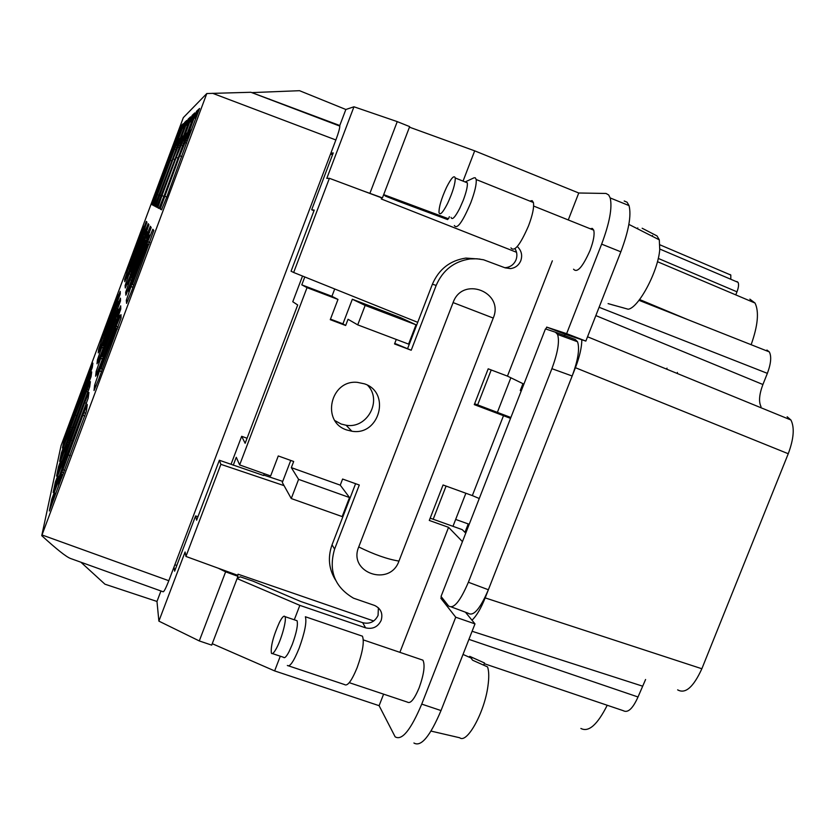 <?xml version="1.0" encoding="UTF-8"?>
<svg xmlns="http://www.w3.org/2000/svg" width="835" height="835" viewBox="0 0 835 835"><rect width="100%" height="100%" fill="white"/><g stroke="black" fill="none" stroke-linecap="round" stroke-linejoin="round"><path stroke-width="1.25" d="M516.531 252.285L381.282 198.97L381.71 197.864L329.397 178.304L293.659 272.481L291.06 271.208L314.231 210.096L311.674 209.773L333.238 152.899L330.827 153.264M417.719 322.341L293.659 272.481M433.198 519.245L446.088 486.074M477.651 404.881L491.22 369.968M346.713 506.761L346.045 506.542M284.057 485.636L220.878 464.333L185.934 556.444L185.099 551.987L158.88 621.125L156.98 601.451L160.946 590.982M373.715 620.99L238.048 574.198L237.641 575.273L185.934 556.444M510.853 377.775L497.409 412.271M465.867 493.245L452.977 526.321M302.531 276.051L292.772 301.738L297.698 304.984L245.146 443.281L241.67 436.308L247.056 438.25M365.166 305.422L416.018 324.794L408.576 344.103L357.724 324.867L365.166 305.422L352.328 299.243L342.935 323.834L330.472 319.127M352.328 299.243L400.633 317.655L416.018 324.794M394.746 343.404L411.206 350.241L394.537 343.947L396.27 339.448M411.206 350.241L436.183 285.403L432.394 284.224L407.72 348.299M432.394 284.224C438.876 269.194 450.034 260.468 465.888 258.078L479.979 259.101M504.705 267.68L505.843 267.628C510.655 266.97 514.047 264.371 516.03 259.8C517.418 255.917 517.095 252.222 515.038 248.726M474.624 403.743L510.874 417.5M465.753 533.137L462.225 529.63L430.171 518.159M237.182 578.394L240.229 576.808L252.911 581.108L300.704 601.482L362.693 622.691C369.675 624.319 374.8 621.887 378.067 615.395L378.391 607.807M355.595 483.695L332.048 544.827C327.612 557.3 328.771 569.011 335.503 579.981M332.048 544.827L334.605 549.096L359.29 485.02L342.601 479.039L340.252 485.145L291.332 467.631L298.596 479.363L349.51 497.535L342.173 516.583L291.258 498.547L282.303 482.494L290.737 460.429M329.397 178.304L326.798 178.398L353.957 106.786L397.251 121.618L409.661 126.617L382.44 197.895L381.71 197.864M382.44 197.895L362.129 190.547M353.957 106.786L345.857 109.489L339.741 125.605M264.288 473.695L263.599 475.501L219.354 460.262L220.878 464.333M348.08 503.202L347.412 502.973M282.721 481.398L263.766 475.073M219.354 460.262L196.622 520.215L195.599 515.926L174.64 571.182L174.004 566.975M218.279 568.228L225.627 571.829L237.965 576.338L211.704 645.131L199.283 640.936L158.88 621.125M237.641 575.273L237.965 576.338M521.217 391.01L520.288 390.529L522.961 383.672M749.861 299.139L755.028 303.042C759.213 311.737 757.909 325.629 751.135 344.698M766.906 350.032L769.317 351.9C771.644 356.461 770.997 363.622 767.365 373.349L762.908 384.517L595.846 315.588M761.029 406.645C758.577 401.802 759.192 394.423 762.908 384.517M787.154 416.769L790.922 419.995C794.701 427.541 793.814 438.782 788.25 453.729L701.859 668.751C693.415 687.195 685.337 694.229 677.644 689.856M484.258 663.679L623.286 710.689C627.889 713.205 632.794 708.633 638.013 696.985L645.58 679.502M607.222 705.262C597.39 724.79 588.612 732.514 580.889 728.454M730.041 274.496L730.802 275.049L730.813 279.276M736.95 281.552L738.057 282.355C738.975 284.307 738.61 287.47 736.981 291.822L735.771 294.88M233.236 465.293L236.284 457.288L239.645 464.928L270.634 475.96L278.274 455.952L293.68 461.484L291.332 467.631M304.785 276.959L301.79 284.85L307.03 287.647L239.645 464.928M231.086 464.177L241.67 436.308M334.71 288.983L331.923 296.31L337.987 299.431L330.263 319.68L345.659 325.493L342.935 323.834M345.659 325.493L348.038 319.283L357.724 324.867M436.183 285.403C442.748 270.185 454.042 261.365 470.074 258.944L476.858 258.777L483.548 259.779L505.144 267.847L510.488 268.599C515.352 267.941 518.785 265.3 520.789 260.687C522.512 255.573 521.572 251.095 517.992 247.233M383.693 194.628L448.552 218.791L449.345 216.714M447.612 219.584L398.211 201.183L385.582 196.173L383.672 194.68M624.204 200.995L627.095 202.237L629.037 205.598L610.187 197.937L608.673 194.962L606.022 193.459L578.759 193L474.687 150.843L463.049 181.112M409.453 127.16L474.687 150.843M629.037 205.598C631.5 215.263 628.776 230.669 620.843 251.815L601.638 244.133L566.631 333.656L546.674 327.101L545.923 329.042M788.25 453.729L575.419 367.703C579.626 356.691 581.765 347.37 581.828 339.761L585.846 341.087L620.843 251.815M523.9 384.131L507.45 376.115L552.353 260.823M510.54 418.366L474.28 404.62L488.193 368.82L507.45 376.115M479.259 498.516L472.339 495.593L503.547 415.559M399.881 652.344L448.562 527.334L429.284 520.445L443.061 484.978L472.339 495.593M448.562 527.334L462.444 541.623M413.92 743.004C421.007 747.231 430.035 736.418 441.016 710.564L474.99 623.891L465.439 612.201M212.257 643.691L274.632 670.912L379.111 705.679L395.143 736.814C401.927 740.948 410.789 730.041 421.738 704.114L455.733 617.211L440.859 598.278L441.402 596.889M237.109 578.592L299.838 605.365L365.584 627.837C372.64 629.475 377.827 627.012 381.146 620.447C383.098 613.6 380.937 608.621 374.685 605.49L353.518 598.184C334.595 587.036 328.291 570.67 334.605 549.096M349.51 497.535L340.252 485.145M298.596 479.363L291.258 498.547M252.567 92.581L299.535 90.691L345.857 109.489M369.947 193.229L397.251 121.618M174.828 564.804L176.811 565.452M332.518 154.809L330.556 153.984M313.991 210.733L311.674 209.773M301.79 284.85L331.923 296.31M197.958 516.688L195.599 515.926M156.98 601.451L104.939 584.187L80.901 562.216M199.283 640.936L225.627 571.829M464.959 532.354L468.195 524.056L469.166 524.39M546.674 327.101L565.086 334.219L564.074 336.818M468.195 524.056L468.999 524.829M471.984 620.207C476.503 615.979 480.908 608.538 485.177 597.891L488.371 589.75L468.372 582.245L551.893 368.673C557.832 352.631 559.721 341.212 557.561 334.438L555.442 332.226L545.453 328.886L441.047 596.451L448.531 605.918C453.52 609.404 460.127 601.513 468.372 582.245M451.537 607.035L468.132 613.203C473.361 616.783 480.115 608.955 488.371 589.75L572.163 376L551.893 368.673M564.679 335.931L564.303 336.902M555.442 332.226L575.305 339.49L577.528 341.745C579.876 348.571 578.091 359.989 572.163 376L575.419 367.703M565.086 334.219L581.828 339.761M274.632 670.912L280.289 656.206M294.296 619.789L299.838 605.365M379.111 705.679L383.609 694.146M568.27 219.949L578.759 193M337.987 299.431L307.03 287.647M358.726 546.956C347.746 572.695 389.935 587.329 398.963 561.078L493.245 318.062C504.528 292.031 462.444 275.613 453.092 302.583L358.726 546.956C374.247 554.565 387.659 559.273 398.963 561.078M364.425 383.829C391.177 392.429 379.466 436.162 351.838 431.215L346.723 429.962C320.901 421.957 330.326 379.518 357.39 382.357L364.425 383.829M610.187 197.937C612.431 207.539 609.592 222.935 601.638 244.133M573.561 269.204C577.173 273.264 582.653 267.033 590.032 250.51C593.539 241.148 594.77 234.364 593.716 230.157L592.349 228.425L590.157 228.727M585.846 341.087L566.631 333.656M608.078 303.616L628.191 309.232C638.608 307.927 658.178 271.26 659.734 249.592L659.316 239.854L657.02 235.929L642.157 228.247M624.027 308.031L611.784 304.692M349.26 682.665L407.407 702.11C410.413 704.03 414.327 699.26 419.149 687.8C423.971 674.252 425.224 665.046 422.927 660.172L421.017 659.525M443.114 599.071L440.859 598.278M474.99 623.891L455.733 617.211M431.037 731.095L459.72 737.764C466.995 743.975 484.457 712.464 487.911 686.255C489.133 677.676 489.018 671.236 487.567 666.914L472.62 660.224L469.708 656.341L484.53 662.99L483.674 665.171M367.64 385.3C382.607 400.487 367.181 429.065 346.118 425.245L341.129 424.023L334.939 420.631M183.335 117.62L206.809 93.53L250.907 92.278L339.574 125.438L339.824 126.106C339.741 128.475 338.425 133.099 335.868 139.967L168.806 580.711C165.622 588.821 163.66 592.485 162.888 591.681L70.568 558.5C66.33 556.945 56.717 549.336 41.75 535.663L61.07 445.608L183.335 117.62M269.287 98.979L268.599 99.01M637.783 227.903L637.449 228.748M652.532 235.512L652.239 236.263M469.708 656.341L469.353 657.249M206.809 93.53L41.75 535.663M101.64 340.179L101.129 339.991L118.038 294.619L115.668 302.698L120.219 291.384L120.282 293.816L102.089 343.331L98.227 352.892L98.624 349.322L99.657 349.688M104.667 336.411L103.269 335.941L98.624 349.322M103.269 335.941L100.899 342.173L101.129 339.991M142.9 233.883L141.501 233.268L143.526 226.243L126.523 271.866L126.659 273.087L129.049 266.657L130.49 267.158M129.112 266.678L146.313 221.39L146.96 222.173L128.84 271.584L124.77 281.708L124.613 279.537L128.423 268.609L129.769 269.1M130.469 267.231L129.07 266.741L128.423 268.609M125.918 295.162L151.177 227.548L150.363 226.264L145.676 237.829L147.409 238.497M125.876 295.141L125.678 292.302L129.999 279.84L131.742 280.487M132.546 278.347L130.73 277.721L129.999 279.84M130.73 277.721L127.995 284.902L127.818 283.336L147.096 231.639L147.586 232.38L145.676 237.829M60.308 466.087L61.289 461.223L59.17 466.911L58.523 466.681L67.364 442.978L68.606 440.066L70.015 440.556M88.03 392.053L86.391 391.469L68.606 440.066M86.391 391.469L90.389 381.647L89.679 386.939L67.395 446.923M58.523 466.681L56.571 476.107L67.311 446.892M100.732 349.813L100.148 349.594L118.121 301.404L115.595 310.098L120.438 298.137L120.501 300.903L101.129 353.696L97.006 363.799L97.455 359.76L98.634 360.177M103.999 345.972L102.413 345.439L97.455 359.76M102.413 345.439L99.897 352.057L100.148 349.594M149.778 235.689L129.3 290.559L128.6 290.298L149.267 234.917L149.83 235.762L146.939 243.695L152.836 229.239L153.807 230.408L131.596 291.154L126.565 303.387L126.315 300.308L127.807 300.851M133.84 285.121L131.742 284.401L126.315 300.308M131.742 284.401L128.809 292.093L128.6 290.298M127.713 277.46L127.129 277.241L145.196 228.78L145.624 229.427L143.098 236.336L148.202 223.676L148.922 224.772L129.634 277.241L125.281 287.981L125.114 285.507L129.164 273.87L130.688 274.433M131.429 272.429L129.843 271.886L129.164 273.87M129.843 271.886L127.285 278.619L127.129 277.241M199.022 109.938L197.258 111.566L196.538 111.285L199.586 108.435L187.103 141.303M161.813 209.397L160.257 208.802L161.531 209.825L166.906 196.684L187.113 141.292M160.257 208.792L179.713 155.759L181.863 156.594M187.28 140.781L185.996 140.259L179.713 155.759M185.996 140.259L196.538 111.285M156.896 206.934L155.675 206.464L156.698 207.237L175.517 157.763L190.568 116.869L188.146 119.144L179.076 143.463L180.35 143.651M155.665 206.454L173.127 158.911L174.839 159.579M179.702 145.488L178.68 145.081L173.127 158.911M178.68 145.081L179.358 143.265M194.294 114.301L192.781 115.7L192.113 115.428L194.816 112.892L164.015 196.058L158.974 208.458L157.836 207.571L161.98 195.62L176.237 157.418L178.158 158.17M183.282 143.265L182.134 142.806L176.237 157.418M182.134 142.806L192.113 115.428M172.48 159.214L154.652 206.141L153.724 205.452L157.491 194.649L184.577 122.474L186.758 120.428L172.48 159.214M152.805 205.149L151.96 204.544L167.783 161.468L181.352 125.5L183.324 123.643L152.805 205.149M119.405 317.081L98.478 373.161L97.779 372.911L119.363 315.056L119.405 317.279L115.418 328.155L120.971 314.618L121.085 318.072L98.749 379.142L94.031 390.55L94.626 385.206L96.202 385.77M102.423 369.289L100.325 368.59L94.626 385.206M100.325 368.59L97.444 376.126L97.779 372.911M91.067 376.648L59.64 461.327L61.404 452.82L75.286 415.131L91.704 371.919L91.067 376.648M63.836 444.147L64.587 440.473L64.003 440.264L77.237 404.38L92.894 363.121L92.309 367.442L72.165 421.654M72.864 420.099L62.406 447.977L64.003 440.264M117.286 319.22L115.512 318.354L118.226 311.079L118.205 309.107L99.041 360.48L98.76 363.277L101.463 356.034L103.331 356.649M115.512 318.521L120.689 305.819L120.762 308.992L116.232 322.07L100.023 365.521L95.628 376.241L96.15 371.533L100.68 358.455L102.423 359.071M103.258 356.837L101.442 356.232L100.68 358.455M84.732 402.71L88.938 392.45L88.134 398.358L64.514 461.661L65.088 458.613L64.41 458.373L84.732 402.71L86.548 403.368M54.818 488.099L56.008 482.296L55.329 482.066L53.158 492.567L64.639 461.661M55.329 482.066L64.41 458.373M53.513 499.789L54.849 493.13L52.49 499.476L51.77 499.226L61.633 472.808L62.99 469.667L64.765 470.282M84.899 415.987L82.874 415.256L62.99 469.667M82.874 415.256L87.31 404.505L86.412 411.144L61.487 478.257M51.77 499.226L49.328 510.999L61.372 478.215M510.957 247.891C514.37 252.274 520.247 244.905 528.565 225.763C532.615 214.96 534.223 207.216 533.398 202.519L532.104 200.619L529.86 201.099M288.795 665.944L344.521 684.554C347.423 686.579 351.629 680.974 357.109 667.718C362.703 652.104 364.467 641.593 362.432 636.176L360.522 635.529M118.622 295.047L119.729 295.621M116.576 301.435L118.633 295.914L116.733 301.498M117.036 303.241L115.668 302.698M116.242 301.289L117.547 301.821M102.684 337.653L104.041 338.091M103.289 335.774L104.73 336.265M115.679 302.698L103.342 335.795M144.142 226.535L145.394 227.057M142.472 231.973L144.371 226.87L142.628 232.036M142.138 231.827L143.463 232.38M128.506 268.39L129.863 268.839M130.093 279.589L131.857 280.184M130.719 277.606L132.577 278.253M147.576 232.36L128.475 283.618M128.465 283.576L127.818 283.336M146.031 237.965L148.098 232.412L146.229 238.038M147.868 232.067L149.507 232.694M146.668 240.49L144.883 239.76M145.582 238.079L147.294 238.8M61.289 461.223L62.051 461.411M64.504 454.824L67.593 444.303M68.418 444.606L67.144 444.147M69.128 442.832L67.802 442.373M68.595 440.108L69.994 440.609M67.781 444.377L67.437 446.85M59.17 466.911L58.147 471.869M101.786 347.276L103.331 347.777M115.595 310.046L102.454 345.272L104.062 345.815M117.14 310.724L115.595 310.098M116.201 308.626L117.693 309.232M131.064 286.426L133.099 287.104M131.721 284.276L133.882 285.017M148.995 244.53L146.939 243.695M147.68 241.889L149.663 242.724M129.248 273.63L130.792 274.151M143.088 236.315L129.853 271.792L131.46 272.346M144.184 234.656L146.125 229.468L144.361 234.718M145.885 229.124L147.304 229.698M144.653 236.973L143.098 236.336M143.745 234.75L145.248 235.387M185.057 142.597L186.643 143.213L185.046 142.608M186.748 138.234L188 138.714M197.258 111.566L194.816 118.1L195.797 118.591M191.685 129.592L190.077 130.803L187.238 138.422M177.855 147.158L179.107 147.649L177.845 147.169M190.077 118.205L188.783 119.395L186.602 125.24L187.322 125.594M188.783 119.395L188.146 119.144M183.543 135.719L182.364 136.596L179.817 143.443M181.258 145.008L182.667 145.551L181.247 145.008M182.844 140.885L183.961 141.324M187.384 132.828L186.007 133.861L183.314 141.073M192.781 115.7L190.484 121.868L191.319 122.286M174.797 149.1L175.924 149.548L174.786 149.11M176.498 147.492L175.58 147.127M176.216 145.405L177.114 145.749M186.288 121.691L185.182 122.714L183.115 128.266L183.731 128.569M185.182 122.714L184.577 122.474M180.099 138.307L179.087 139.059L176.665 145.572M173.607 149.308L172.772 148.974M173.377 147.336L174.191 147.659M182.886 124.843L179.953 131.011L180.485 131.272M181.926 125.73L181.352 125.5M176.989 140.635L173.805 147.503M99.605 370.719L101.64 371.377M100.346 368.36L102.507 369.07M117.464 328.969L115.418 328.155M116.117 326.485L118.069 327.278M70.745 431.737L70.213 431.549L69.942 433.584M61.404 452.82L62.009 453.04L61.132 457.309M62.009 453.04L64.024 447.623L64.681 447.8M67.176 441.11L70.046 431.486M70.213 431.549L69.608 431.33M71.424 430.056L70.234 429.649M70.985 427.499L72.238 427.948M64.587 440.473L66.508 435.317L67.071 435.463M69.576 428.731L72.259 419.88M72.415 419.932L71.841 419.723M73.511 418.492L72.436 418.126M73.156 416.091L74.284 416.498M118.226 311.037L99.699 360.72L99.041 360.48M118.894 309.827L120.365 310.38M116.608 316.83L118.883 310.735L116.806 316.903M116.159 316.945L117.86 317.634M100.774 358.205L102.538 358.779M56.008 482.296L58.241 476.305L59.139 476.534M61.539 470.084L64.869 458.54M65.85 458.885L65.088 458.613M66.591 457.016L65.099 456.505M65.944 454.094L67.51 454.647M54.849 493.13L55.893 493.401M58.21 487.191L59.462 480.793L61.832 474.426M62.99 474.833L61.352 474.259M63.773 472.861L62.093 472.286M62.98 469.719L64.744 470.335M62.072 474.51L61.55 478.152M52.49 499.476L51.092 506.271M454.334 225.534C457.089 229.677 462.569 222.079 470.794 202.738C474.854 191.852 476.649 184.118 476.169 179.525L475.345 177.834L474.103 177.782L465.147 181.946L467.349 182.834C467.683 186.257 466.327 192.071 463.279 200.243L459.73 208.364C455.023 217.403 452.121 220.409 451.025 217.382M287.344 665.464C289.755 667.332 293.69 661.581 299.139 648.221C304.796 632.502 306.873 622.012 305.38 616.752L362.432 636.176M103.467 335.837L115.804 302.75M116.336 301.331L118.622 295.204M103.717 335.92L116.055 302.844M103.874 335.983L116.211 302.907M129.237 266.72L141.668 233.372M142.232 231.869L144.194 226.609M129.644 266.866L142.065 233.539M129.488 266.814L141.919 233.476M131.387 277.836L145.499 240.01M131.179 277.773L145.3 239.927M130.865 277.658L144.987 239.802M145.718 237.839L147.785 232.287M103.06 345.471L116.169 310.328M102.882 345.419L115.992 310.265M102.601 345.325L115.71 310.15M132.441 284.526L147.586 243.956M132.212 284.443L147.357 243.862M131.846 284.317L146.991 243.716M130.458 272.001L143.672 236.566M130.281 271.939L143.495 236.503M129.999 271.845L143.223 236.388M143.912 234.551L145.916 229.166M188.272 137.973L187.468 138.516M196.528 116.608L194.816 118.1M180.537 143.161L180.005 143.516M187.854 124.154L186.602 125.24M184.191 140.718L183.533 141.157M191.946 120.595L190.484 121.868M184.191 127.337L183.115 128.266M180.882 130.208L179.953 131.011M101.066 368.6L116.065 328.405M100.837 368.517L115.835 328.322M100.471 368.392L115.47 328.176M63.189 451.808L64.024 447.623M65.788 438.918L66.508 435.317M101.609 356.075L115.606 318.552M116.295 316.715L118.33 311.267M101.933 356.19L115.919 318.678M102.131 356.253L116.117 318.761M57.104 481.983L58.241 476.305M295.882 620.332L297.062 620.729C298.137 624.663 296.561 632.523 292.313 644.328L289.077 651.644C286.405 656.696 284.547 658.575 283.524 657.281L272.45 653.586M447.539 203.521C442.874 212.591 440.035 215.628 439.012 212.622C438.866 207.007 441.402 198.521 446.6 187.186C451.317 177.938 454.198 174.87 455.242 177.98C455.325 183.679 452.758 192.196 447.539 203.521M276.855 647.542C274.204 652.605 272.387 654.504 271.406 653.231C270.54 646.655 273.202 636.385 279.412 622.409C282.115 617.18 283.973 615.259 284.965 616.627C286.854 619.142 282.011 637.679 276.855 647.542M362.693 622.691L365.584 627.837M599.102 307.28L767.365 373.349M639.6 299.525L687.372 319.461M638.013 696.985L468.926 639.37M701.859 668.751L485.177 597.891M472.099 631.27L642.365 686.088M658.251 258.422L736.981 291.822M421.738 704.114L441.016 710.564M493.245 318.062L453.092 302.583M335.868 139.967L212.581 93.29M42.011 534.964L168.806 580.711M666.998 368.162L666.591 369.122M102.601 337.872L103.947 338.352M124.592 279.652L125.574 280.007M125.657 292.48L126.951 292.949M74.858 427.624L73.136 427.009M101.703 347.506L103.227 348.059M116.295 308.386L117.787 308.95M130.97 286.687L132.984 287.428M149.789 242.39L147.785 241.618M125.093 285.654L126.21 286.061M145.353 235.105L143.839 234.52M160.226 209.126L161.666 209.679M166.77 197.018L164.62 196.194M155.654 206.673L156.803 207.122M161.343 195.776L159.621 195.108M157.805 207.832L159.088 208.322M163.9 196.361L161.98 195.62M153.713 205.64L154.746 206.036M159.047 195.254L157.491 194.649M170.319 160.247L171.874 160.852M151.949 204.7L152.888 205.055M156.97 194.774L155.571 194.242M167.783 161.468L169.192 162.011M99.511 370.99L101.526 371.7M118.184 326.955L116.211 326.214M88.781 389.872L87.205 389.308M72.259 427.917L70.996 427.468M76.841 415.684L75.286 415.131M89.376 381.866L87.894 381.324M73.156 416.06L74.294 416.467M78.636 404.881L77.237 404.38M90.597 372.629L89.251 372.139M116.253 316.695L117.965 317.342M96.14 371.617L97.497 372.097M85.807 413.262L83.876 412.584M67.531 454.605L65.955 454.052M72.666 440.859L70.745 440.181M70.244 455.628L68.084 454.877M470.074 258.944L465.888 258.078M505.843 267.628L510.488 268.599M638.994 300.318L769.317 351.9M657.448 261.689L755.028 303.042M790.922 419.995L587.537 336.776M659.942 244.832L730.834 275.059M659.786 249.039L738.057 282.355M659.316 239.854L628.87 224.396M471.754 658.314L463.018 654.431M577.528 341.745L557.561 334.438M351.838 431.215L346.118 425.245M593.716 230.157L533.628 206.047M422.927 660.172L363.329 639.902M339.782 126.085L250.907 92.278M455.659 519.422L469.207 524.286M98.624 349.27L99.678 349.646M124.613 279.537L125.615 279.902M125.688 292.302L127.014 292.793M97.465 359.697L98.666 360.115M126.346 300.078L127.891 300.642M125.114 285.518L126.262 285.935M159.214 208.092L157.836 207.571M154.83 205.88L153.724 205.452M152.962 204.919L151.97 204.544M94.647 385.102L96.244 385.676M96.15 371.533L97.528 372.024M677.028 373.391L677.435 372.431M533.398 202.519L476.169 179.525M455.242 177.98L467.349 182.834M284.965 616.627L297.062 620.729"/></g></svg>
